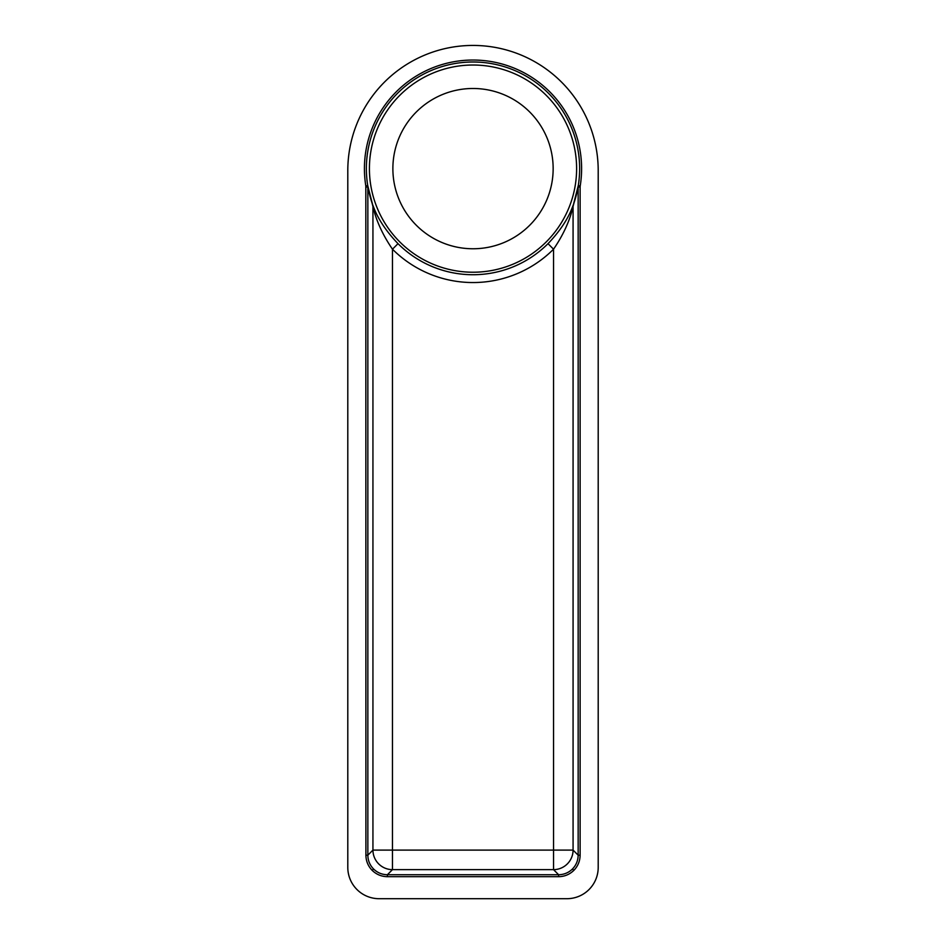 <?xml version="1.0" encoding="UTF-8"?>
<svg xmlns="http://www.w3.org/2000/svg" width="946" height="946" viewBox="0 0 946 946"><rect width="100%" height="100%" fill="white"/><g stroke="black" fill="none" stroke-linecap="round" stroke-linejoin="round"><path stroke-width="1.42" d="M398.006 243.666L392.472 249.2L392.472 850.099L553.54 850.099L553.54 249.2A113.922 113.922 0 0 1 392.472 249.2C384.443 237.47 378.577 225.68 374.888 213.831L367.852 187.012L367.852 855.184C367.935 860.553 369.839 865.164 373.575 869.007C377.419 872.732 382.03 874.636 387.399 874.731L558.625 874.731C563.993 874.636 568.593 872.732 572.448 869.007C576.173 865.164 578.077 860.553 578.16 855.184L578.16 187.012L571.124 213.831C567.434 225.68 561.581 237.47 553.54 249.2L548.018 243.666C558.542 232.645 566.193 221.683 570.946 210.804L571.029 210.603A106.626 106.626 0 0 0 473.012 61.998A106.626 106.626 0 0 0 374.983 210.603L375.077 210.804C379.831 221.683 387.47 232.645 398.006 243.666A106.094 106.094 0 0 0 548.018 243.666M365.818 185.972L367.746 185.653L372.499 204.23A7.828 7.734 160.5 0 1 372.937 206.843L372.937 850.099A19.57 19.511 45 0 0 392.472 869.646L387.399 874.731L387.399 876.682C381.498 876.587 376.425 874.482 372.192 870.391C368.089 866.158 365.996 861.085 365.901 855.184L365.818 185.972A108.589 108.589 0 0 1 473.012 60.036A108.589 108.589 0 0 1 580.205 185.972L578.266 185.653L574.305 201.947M373.363 206.595L375.077 210.804L374.888 213.831M571.124 213.831L570.946 210.804L572.649 206.595M580.123 855.184C580.028 861.085 577.923 866.158 573.832 870.391C569.598 874.482 564.526 876.587 558.625 876.682L558.625 874.731L553.54 869.646L553.54 850.099L573.075 850.099L573.075 206.843A7.828 7.734 19.5 0 1 573.524 204.23L578.266 185.653L578.16 187.012L580.123 187.012L580.123 855.184L578.16 855.184L573.075 850.099A19.57 19.511 -45 0 1 553.54 869.646L392.472 869.646L392.472 850.099L372.937 850.099L367.852 855.184L365.901 855.184M379.098 898.7A31.301 31.301 0 0 1 347.797 867.399L347.797 170.836A125.203 125.203 0 0 1 472.799 45.432A125.203 125.203 0 0 1 598.203 170.434L598.203 867.399A31.301 31.301 0 0 1 566.902 898.7L379.098 898.7M371.719 201.947L367.746 185.653L367.852 187.012L365.901 187.012M572.448 869.007L573.832 870.391M373.575 869.007L372.192 870.391M369.413 168.625A103.599 103.599 0 0 1 473.012 65.026A103.599 103.599 0 0 1 576.611 168.625A103.599 103.599 0 0 1 473.012 272.223A103.599 103.599 0 0 1 369.413 168.625M553.15 168.625A80.138 80.138 0 0 0 473.012 88.486A80.138 80.138 0 0 0 392.874 168.625A80.138 80.138 0 0 0 473.012 248.763A80.138 80.138 0 0 0 553.15 168.625M558.625 876.682L387.399 876.682M580.205 185.972L580.123 187.012"/></g></svg>
